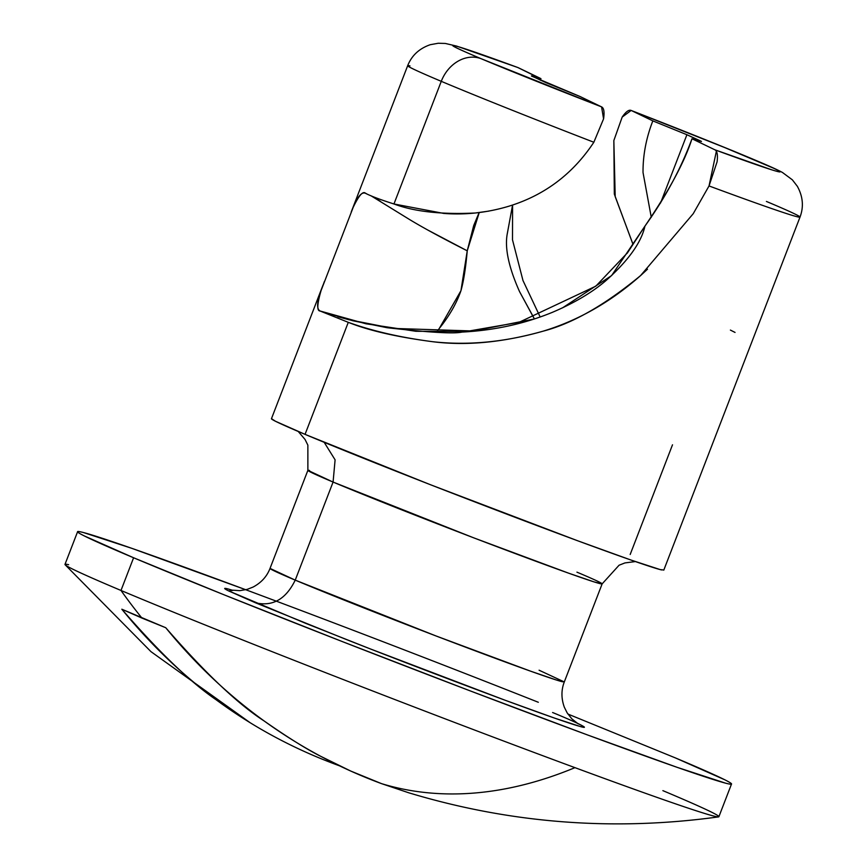 <?xml version="1.0" encoding="UTF-8"?>
<svg xmlns="http://www.w3.org/2000/svg" width="865" height="865" viewBox="0 0 865 865"><rect width="100%" height="100%" fill="white"/><g stroke="black" fill="none" stroke-linecap="round" stroke-linejoin="round"><path stroke-width="1.3" d="M220.251 702.488C193.922 685.567 161.117 654.481 121.824 609.22L141.936 618.075A719.507 592.828 -67.2 0 1 120.992 590.46A350.455 7.342 -158.9 0 1 65.026 564.618M715.225 436.814L800.017 217.083C803.877 206.811 802.98 196.539 797.325 186.278L792.362 179.833L782.533 172.524C777.138 169.54 767.99 165.291 731.941 150.434L631.342 110.525L720.815 145.915L773.688 168.264C782.944 172.611 782.187 173.097 771.439 169.724L714.847 149.786L691.968 138.757C681.198 168.199 665.52 197.317 644.944 226.111L627.201 253.272M353.125 207.47L353.169 207.384C357.775 196.236 361.916 191.554 365.592 193.349C371.161 196.204 380.611 199.75 393.953 203.978L443.788 213.428C465.597 215.093 487.287 212.693 508.869 206.216C544.561 195.263 572.89 173.941 593.844 142.249L603.575 118.862C604.592 111.963 603.921 107.974 601.575 106.882L580.08 96.523L601.575 106.882A175.227 3.665 -158.9 0 1 480.983 58.647A35.043 28.88 112.8 0 0 441.269 81.332A210.271 4.401 21.1 0 0 593.844 142.249L603.575 118.862L601.575 106.882L480.983 58.647C456.634 48.397 448.038 44.126 455.206 45.867C462.375 47.597 483.33 54.841 518.07 67.611L540.949 78.639L531.586 76.088L580.08 96.523L546.01 82.672L531.445 75.893L540.949 78.639L540.322 80.25M635.375 561.569L624.952 562.92L619.07 565.223L602.137 583.886L594.223 581.95L568.521 573.138L473.901 537.911L333.079 482.065L335.101 459.845L324.18 442.318L335.101 459.845L333.079 482.065A157.7 3.298 -158.9 0 1 309.529 470.474M552.584 712.522L553.578 712.911C589.011 727.53 614.139 740.44 505.203 700.272C449.195 679.447 396.04 659.119 345.73 639.267L255.532 602.808C272.67 606.765 285.904 599.207 295.235 580.134L436.057 635.97L530.688 671.208L556.379 680.009L564.294 681.944L539.09 670.213M660.536 203.048L686.907 134.724L701.461 141.503L691.968 138.757L701.32 141.309L686.907 134.724L660.536 203.048M651.269 217.277L643.03 172.546C642.89 155.322 646.155 138.097 652.826 120.884L686.907 134.724L652.826 120.884L631.342 110.525A175.227 3.665 -158.9 0 1 773.688 168.264A175.227 3.665 -158.9 0 1 714.847 149.786C717.182 150.888 717.939 154.9 717.096 161.798L709.03 185.943A210.271 4.401 21.1 0 0 798.892 217.115M320.699 311.238L320.18 311.022C316.514 309.238 316.806 302.415 321.077 290.564L324.451 281.352M593.844 142.249A210.271 4.401 -158.9 0 1 441.269 81.332L393.953 203.978L441.269 81.332A210.271 4.401 -158.9 0 1 409.956 65.891M672.505 444.805L630.185 554.476M323.023 285.05L271.448 418.725A210.271 4.401 21.1 0 0 305.053 434.36L348.281 322.331L320.396 311.13L352.661 320.72L387.077 327.716C429.105 332.463 454.039 333.922 461.91 332.095C494.153 330.43 524.309 323.845 552.389 312.33C574.706 302.826 592.763 292.067 606.57 280.065C628.563 260.289 641.354 242.297 644.944 226.111C669.013 190.83 684.691 161.723 691.968 138.757L714.847 149.786M632.845 243.962L614.323 194.106L613.847 140.53L615.199 196.636L632.877 243.919M576.933 572.154A157.7 3.298 -158.9 0 1 600.483 583.745A157.7 3.298 -158.9 0 1 487.384 543.047A157.7 3.298 -158.9 0 1 333.079 482.065L307.875 470.333L270.031 568.402A157.7 3.298 21.1 0 0 295.235 580.134L333.079 482.065L295.235 580.134A157.7 3.298 21.1 0 0 449.541 641.116A157.7 3.298 21.1 0 0 562.639 681.815M339.469 765.817L337.62 765.136C252.894 733.844 180.958 681.869 121.824 609.22L165.745 627.72C205.178 673.046 237.983 704.132 264.171 720.988C287.602 737.358 306.491 749.155 320.839 756.378L350.736 771.05L381.552 783.647L408.658 792.762C510.015 823.35 613.317 831.384 718.566 816.884M68.659 564.694A350.455 7.342 21.1 0 0 120.992 590.46L133.599 557.763A350.455 7.342 -158.9 0 1 81.278 532.007A350.455 7.342 -158.9 0 1 538.322 702.272M245.779 589.746L131.783 548.324L83.559 532.57C75.309 530.407 75.525 531.51 84.197 535.878L133.599 557.763L120.992 590.46A350.455 7.342 21.1 0 0 574.955 767.655A350.455 7.342 21.1 0 0 715.214 816.409A350.455 7.342 21.1 0 0 662.882 790.642A350.455 7.342 -158.9 0 1 718.447 816.895A350.455 7.342 -158.9 0 1 574.955 767.655A719.507 407.437 110.3 0 1 381.552 783.647A719.507 407.437 -69.7 0 0 574.955 767.655A350.455 7.342 -158.9 0 1 120.992 590.46A719.507 592.828 112.8 0 0 141.936 618.075L165.745 627.72A718.274 591.822 -67.2 0 0 381.552 783.647M652.826 120.884L631.342 110.525C629.006 109.379 625.957 111.563 622.184 117.089L631.158 110.439M716.361 151.278L709.03 185.943L693.222 213.709L640.619 275.557C610.712 301.982 578.177 320.526 543.025 331.198C504.728 342.162 467.879 345.654 432.489 341.686C400.852 337.577 372.783 331.133 348.281 322.331L305.053 434.36A210.271 4.401 21.1 0 0 510.793 515.67A210.271 4.401 21.1 0 0 661.584 569.938M675.5 757.956A350.455 7.342 -158.9 0 1 727.833 783.722A350.455 7.342 -158.9 0 1 476.507 693.287A350.455 7.342 -158.9 0 1 133.599 557.763L224.262 594.893L342.367 641.603L469.944 690.789L587.562 734.969L677.317 767.396L725.551 783.16C733.801 785.312 733.585 784.209 724.913 779.841L675.5 757.956L567.927 714.058M577.052 723.162L580.75 724.957C585.519 727.357 585.637 727.962 581.096 726.773L554.573 718.112L505.203 700.272L370.35 648.923L305.388 623.232L228.349 590.773C223.581 588.373 223.473 587.768 228.003 588.946L232.901 590.373L228.717 590.957L255.532 602.808C272.67 606.765 285.904 599.207 295.235 580.134L270.031 568.402C266.928 576.468 261.284 582.686 253.099 587.054L247.217 589.368L239.767 590.665L231.561 590.114M663.79 570.121L743.619 363.235M766.412 201.448A210.271 4.401 -158.9 0 1 797.725 216.888A210.271 4.401 -158.9 0 1 709.03 185.943M647.496 269.199L640.619 275.557C604.927 305.042 572.403 323.586 543.025 331.198C502.976 342.486 466.127 345.989 432.489 341.686C396.721 336.982 368.652 330.527 348.281 322.331L320.396 311.13M663.823 570.035L660.222 569.602L631.277 560.142L577.431 540.679L430.316 484.67L305.053 434.36L275.405 421.233L271.48 418.649M539.673 315.941L522.99 280.552L512.502 239.843L512.588 205.016L507.236 233.928C504.619 248.179 508.75 267.447 519.606 291.732L533.9 317.92M439.344 328.376L460.948 290.705L467.241 250.818L473.717 225.506L479.124 212.585M441.269 81.332A35.043 28.88 -67.2 0 1 480.983 58.647A175.227 3.665 -158.9 0 1 518.07 67.611L456.601 46.083L445.334 43.455L438.241 43.25L430.251 44.71C419.222 48.527 411.697 55.522 407.675 65.686A210.271 4.401 21.1 0 0 441.269 81.332M488.822 211.114L475.296 213.006C441.399 214.639 414.281 211.633 393.953 203.978C380.611 199.75 371.161 196.204 365.592 193.349L365.592 193.349C363.073 190.657 358.932 195.339 353.169 207.384L321.077 290.564C317.077 304.21 316.774 311.032 320.18 311.022L365.949 323.78L415.914 331.284L470.971 331.49L534.256 319.001M366.36 193.619L365.592 193.349M370.977 195.771L409.61 219.559C423.569 228.003 442.772 238.426 467.241 250.818C465.705 268.128 463.608 281.428 460.948 290.705C456.558 303.366 449.368 315.898 439.388 328.311L436.674 331.965M622.184 117.089L613.847 140.53M730.395 330.084L735.045 332.43M540.863 78.856L517.713 67.47M428.262 230.285L467.241 250.818L479.221 212.574M371.842 196.139L380.47 201.372M562.488 307.886L611.641 275.557L644.944 226.111L627.525 252.742L595.823 286.164L518.978 322.342L469.76 330.884L392.991 328.408L348.757 319.693L337.934 316.741M512.577 205.016L507.225 234.058M519.454 291.418L533.824 317.942M65.113 564.737L150.964 651.648L250.277 722.805M578.188 723.864L571.765 718.772L567.116 712.803L564.304 707.148C561.18 698.401 561.18 690.01 564.294 681.944L602.137 583.886M351.233 211.947L407.675 65.686M64.983 564.391L77.601 531.705M718.891 816.711L731.509 784.025M298.241 431.484L305.053 439.474L307.864 445.14L307.875 470.333"/></g></svg>
